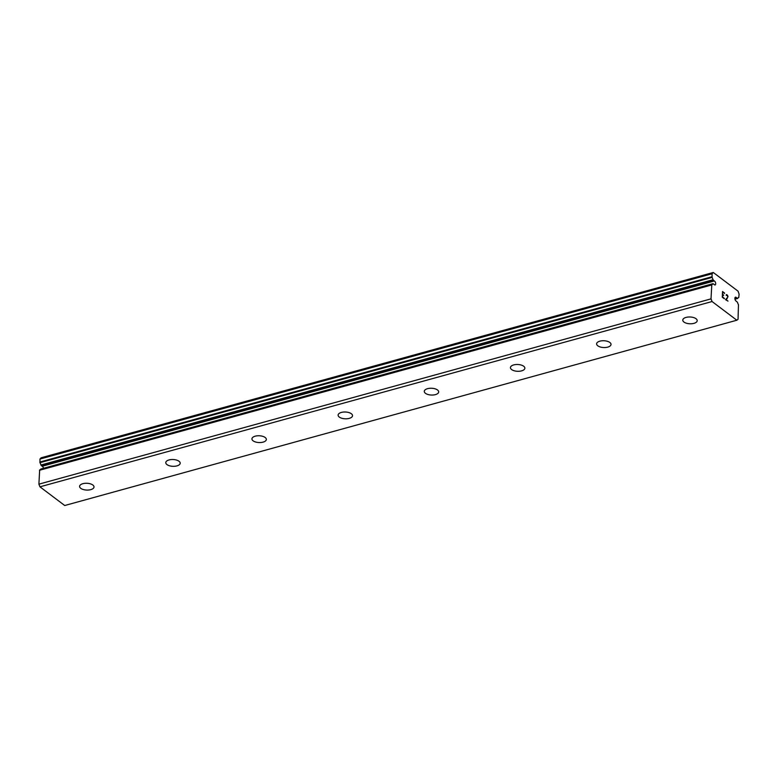 <?xml version="1.0" encoding="UTF-8"?>
<svg xmlns="http://www.w3.org/2000/svg" width="778" height="778" viewBox="0 0 778 778"><rect width="100%" height="100%" fill="white"/><g stroke="black" fill="none" stroke-linecap="round" stroke-linejoin="round"><path stroke-width="1.17" d="M712.979 283.669L712.852 283.776A4.697 2.334 -105.4 0 1 711.948 284.592A4.697 2.334 -105.4 0 1 711.802 284.622L711.014 298.869L712.065 301.533L736.844 320.225L738.05 319.262L738.468 304.733A4.697 2.334 -105.4 0 1 737.544 302.409L736.299 301.154A2.062 1.021 -105.4 0 1 734.967 299.18A2.062 1.021 -105.4 0 1 735.473 297.177A2.062 1.021 -105.4 0 1 735.745 297.177A2.062 1.021 -105.4 0 1 736.435 297.702L737.719 298.363A4.697 2.334 -105.4 0 1 738.623 297.546A4.697 2.334 -105.4 0 1 738.769 297.517L739.1 294.162L738.059 291.176L713.28 272.485L712.065 273.768L712.103 277.406A4.697 2.334 -105.4 0 1 713.027 279.73L714.272 280.984A2.062 1.021 -105.4 0 1 715.604 282.959A2.062 1.021 -105.4 0 1 715.099 284.962A2.062 1.021 -105.4 0 1 714.826 284.962A2.062 1.021 -105.4 0 1 714.126 284.437L712.979 283.669L40.738 469.066A4.697 2.334 -105.4 0 1 39.979 469.834M736.435 297.702L734.909 298.12M82.867 483.692A7.206 3.394 2.4 0 1 90.297 483.809A7.206 3.394 2.4 0 1 94.012 486.97A7.206 3.394 2.4 0 1 90.754 489.644A7.206 3.394 2.4 0 1 83.314 489.527A7.206 3.394 2.4 0 1 79.599 486.367A7.206 3.394 2.4 0 1 82.867 483.692M169.03 459.944A7.206 3.394 2.4 0 1 176.47 460.051A7.206 3.394 2.4 0 1 180.185 463.211A7.206 3.394 2.4 0 1 176.917 465.886A7.206 3.394 2.4 0 1 169.487 465.769A7.206 3.394 2.4 0 1 165.772 462.609A7.206 3.394 2.4 0 1 169.03 459.944M255.203 436.186A7.206 3.394 2.4 0 1 262.633 436.302A7.206 3.394 2.4 0 1 266.348 439.463A7.206 3.394 2.4 0 1 263.09 442.128A7.206 3.394 2.4 0 1 255.651 442.021A7.206 3.394 2.4 0 1 251.936 438.86A7.206 3.394 2.4 0 1 255.203 436.186M341.367 412.428A7.206 3.394 2.4 0 1 348.807 412.544A7.206 3.394 2.4 0 1 352.522 415.705A7.206 3.394 2.4 0 1 349.254 418.379A7.206 3.394 2.4 0 1 341.824 418.263A7.206 3.394 2.4 0 1 338.109 415.102A7.206 3.394 2.4 0 1 341.367 412.428M427.54 388.679A7.206 3.394 2.4 0 1 434.97 388.786A7.206 3.394 2.4 0 1 438.685 391.947A7.206 3.394 2.4 0 1 435.427 394.621A7.206 3.394 2.4 0 1 427.988 394.504A7.206 3.394 2.4 0 1 424.282 391.344A7.206 3.394 2.4 0 1 427.54 388.679M513.704 364.921A7.206 3.394 2.4 0 1 521.143 365.038A7.206 3.394 2.4 0 1 524.858 368.198A7.206 3.394 2.4 0 1 521.591 370.873A7.206 3.394 2.4 0 1 514.161 370.756A7.206 3.394 2.4 0 1 510.446 367.595A7.206 3.394 2.4 0 1 513.704 364.921M599.877 341.163A7.206 3.394 2.4 0 1 607.307 341.279A7.206 3.394 2.4 0 1 611.022 344.44A7.206 3.394 2.4 0 1 607.764 347.114A7.206 3.394 2.4 0 1 600.324 346.998A7.206 3.394 2.4 0 1 596.619 343.837A7.206 3.394 2.4 0 1 599.877 341.163M686.04 317.414A7.206 3.394 2.4 0 1 693.48 317.521A7.206 3.394 2.4 0 1 697.195 320.692A7.206 3.394 2.4 0 1 693.927 323.356A7.206 3.394 2.4 0 1 686.497 323.24A7.206 3.394 2.4 0 1 682.783 320.079A7.206 3.394 2.4 0 1 686.04 317.414M722.762 292.081L722.665 294.356L722.752 292.081L724.581 293.073L722.538 291.536M722.665 294.356L723.647 295.105L722.655 294.356M723.637 295.484L722.636 294.736L722.538 297.021L724.367 298.382L722.538 297.021M722.645 294.736L722.548 297.011M724.337 298.762L722.295 297.215L722.538 291.526L724.571 293.452M726.195 295.446L726.331 294.668M726.691 294.658L727.362 295.163L726.681 294.658M727.362 295.163L727.702 295.698L727.362 295.163M727.858 296.107L728.004 296.788L727.848 296.107M727.245 298.47L726.069 299.666L727.236 298.47M726.069 299.666L727.994 301.125L726.059 299.666M727.994 301.125L725.553 299.666L727.741 297.138L727.333 295.533L726.37 295.066M39.668 469.912L711.782 284.631L39.668 469.912L38.9 484.159L39.95 486.824L64.73 505.515L736.844 320.225M713.28 272.485L41.166 457.775L39.95 459.059L39.989 462.686A4.697 2.334 -105.4 0 1 40.913 465.02L42.158 466.275A2.062 1.021 -105.4 0 1 43.48 468.23M712.065 301.533L39.95 486.824M712.065 273.768L39.95 459.059M714.272 280.984L42.158 466.275M711.014 298.869L38.9 484.159M737.388 298.421L734.947 299.092M737.418 298.441L734.957 299.122M711.938 276.754L39.824 462.044M712.103 277.406L39.989 462.686M713.027 279.73L40.913 465.02M713.329 280.265L41.215 465.555M712.852 283.776L40.738 469.066M711.598 284.991L39.483 470.282M737.593 298.47L734.977 299.19"/></g></svg>
